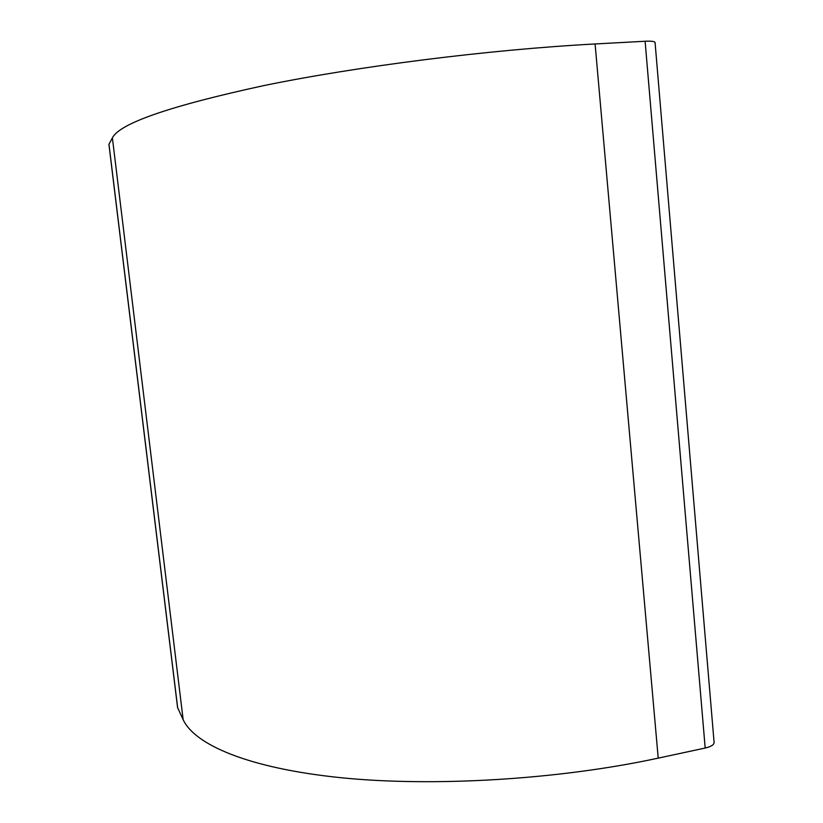 <?xml version="1.0" encoding="UTF-8"?>
<svg xmlns="http://www.w3.org/2000/svg" width="823" height="823" viewBox="0 0 823 823"><rect width="100%" height="100%" fill="white"/><g stroke="black" fill="none" stroke-linecap="round" stroke-linejoin="round"><path stroke-width="1.23" d="M177.583 707.605L183.148 719.652C194.681 744.712 248.237 768.168 340.444 777.663C432.435 787.076 558.045 779.793 658.215 758.137L705.188 748.035C711.134 746.636 714.107 744.753 714.086 742.377L655.067 42.529C654.779 41.387 651.456 40.965 645.109 41.253L705.188 748.035M108.924 144.344L112.391 137.873C119.654 123.357 170.073 105.941 263.638 85.633C356.894 66.437 488.348 49.699 595.091 43.958L645.109 41.253M108.955 144.128L177.686 708.037M112.391 137.873L183.148 719.652M595.091 43.958L658.215 758.137M177.603 707.77L108.914 144.262"/></g></svg>
